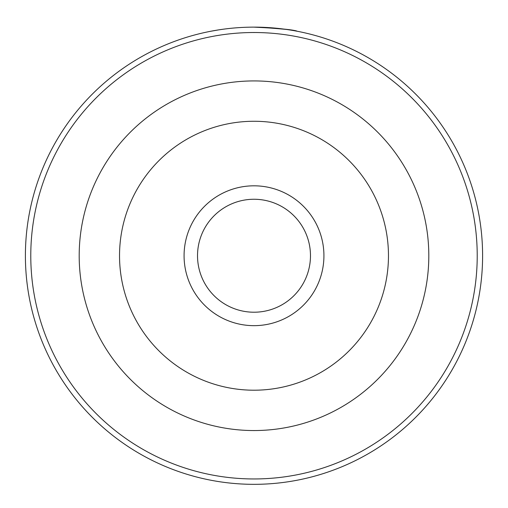 <?xml version="1.0" encoding="UTF-8"?>
<svg xmlns="http://www.w3.org/2000/svg" width="508" height="508" viewBox="0 0 508 508"><rect width="100%" height="100%" fill="white"/><g stroke="black" fill="none" stroke-linecap="round" stroke-linejoin="round"><path stroke-width="0.76" d="M219.196 29.801L222.733 29.286M296.17 31.058L297.028 31.223M258.115 27.172C283.019 28.88 295.974 30.226 296.97 31.21C293.459 29.705 279.063 28.346 253.79 27.134M323.926 255.734A69.926 69.926 0 0 1 254 325.66A69.926 69.926 0 0 1 184.074 255.734A69.926 69.926 0 0 1 254 185.814A69.926 69.926 0 0 1 323.926 255.734M197.523 255.734A56.477 56.477 0 0 0 254 312.217A56.477 56.477 0 0 0 310.477 255.734A56.477 56.477 0 0 0 254 199.257A56.477 56.477 0 0 0 197.523 255.734M477.222 255.734A223.222 223.222 0 0 0 254 32.518A223.222 223.222 0 0 0 30.778 255.734A223.222 223.222 0 0 0 254 478.955A223.222 223.222 0 0 0 477.222 255.734M25.4 255.734A228.6 228.6 0 0 1 254 27.134A228.6 228.6 0 0 1 482.6 255.734A228.6 228.6 0 0 1 254 484.334A228.6 228.6 0 0 1 25.4 255.734M79.191 255.734A174.809 174.809 0 0 1 254 80.924A174.809 174.809 0 0 1 428.809 255.734A174.809 174.809 0 0 1 254 430.549A174.809 174.809 0 0 1 79.191 255.734A174.809 174.809 0 0 1 254 80.924A174.809 174.809 0 0 1 428.809 255.734M211.112 31.198L218.453 29.915M287.738 29.642L288.379 29.737M239.566 27.591L240.817 27.515M388.468 255.734A134.468 134.468 0 0 0 254 121.266A134.468 134.468 0 0 0 119.532 255.734A134.468 134.468 0 0 0 254 390.207A134.468 134.468 0 0 0 388.468 255.734"/></g></svg>
